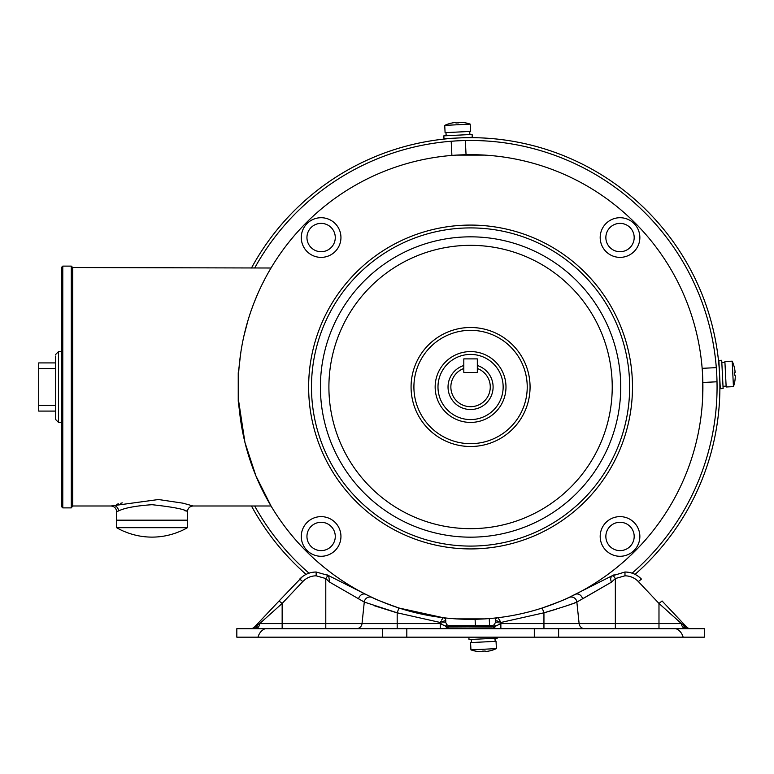 <?xml version="1.0" encoding="UTF-8"?>
<svg xmlns="http://www.w3.org/2000/svg" width="774" height="774" viewBox="0 0 774 774"><rect width="100%" height="100%" fill="white"/><g stroke="black" fill="none" stroke-linecap="round" stroke-linejoin="round"><path stroke-width="1.16" d="M702.463 401.164L702.463 372.826M477.326 372.41L477.326 358.894L463.81 358.894L463.81 372.41L477.326 372.41L477.326 368.501A19.689 19.689 0 0 1 470.563 406.689A19.689 19.689 0 0 1 463.81 368.501L463.81 372.41L477.326 372.41M726.118 386.139L723.003 386.294M723.38 362.484L721.823 362.532M721.823 362.667L724.928 362.377M413.906 387A56.666 56.666 0 0 1 470.563 330.334A56.666 56.666 0 0 1 527.229 387A56.666 56.666 0 0 1 470.563 443.666A56.666 56.666 0 0 1 413.906 387A56.666 56.666 0 0 0 470.563 443.666A56.666 56.666 0 0 0 527.229 387A56.666 56.666 0 0 0 470.563 330.334A56.666 56.666 0 0 0 413.906 387M301.279 237.541A19.834 19.834 0 0 1 321.113 217.717A19.834 19.834 0 0 1 340.947 237.541A19.834 19.834 0 0 1 321.113 257.374A19.834 19.834 0 0 1 301.279 237.541M306.949 237.541A14.164 14.164 0 0 1 321.113 223.376A14.164 14.164 0 0 1 335.277 237.541A14.164 14.164 0 0 1 321.113 251.714A14.164 14.164 0 0 1 306.949 237.541M470.563 351.58A35.42 35.42 0 0 1 505.983 387A35.42 35.42 0 0 1 470.563 422.42A35.42 35.42 0 0 1 435.152 387A35.42 35.42 0 0 1 470.563 351.58M470.563 354.415A32.585 32.585 0 0 1 503.148 387A32.585 32.585 0 0 1 470.563 419.585A32.585 32.585 0 0 1 437.987 387A32.585 32.585 0 0 1 470.563 354.415M477.326 365.512A22.523 22.523 0 0 1 470.563 409.523A22.523 22.523 0 0 1 463.81 365.512M239.137 366.624L238.237 372.836L238.237 401.174L240.878 421.917M600.189 237.541A19.834 19.834 0 0 1 620.022 217.717A19.834 19.834 0 0 1 639.856 237.541A19.834 19.834 0 0 1 620.022 257.374A19.834 19.834 0 0 1 600.189 237.541M605.858 237.541A14.164 14.164 0 0 1 620.022 223.376A14.164 14.164 0 0 1 634.187 237.541A14.164 14.164 0 0 1 620.022 251.714A14.164 14.164 0 0 1 605.858 237.541M472.13 134.444L443.831 135.856L443.976 138.691L472.266 137.279L472.13 134.444M72.698 268.007L72.698 387L72.698 267.533L271.026 268.007L269.642 270.358M240.888 351.996L239.398 363.828M187.443 511.662C185.325 509.389 173.521 507.067 152.033 504.696C135.75 505.838 124.575 507.918 118.519 510.956L116.613 511.662L116.613 520.167L187.443 520.167L116.613 520.167L116.613 527.674L187.443 527.674L187.443 511.662C187.782 508.228 189.678 506.331 193.113 505.993L271.026 505.993L255.904 475.865L244.952 442.457L238.673 401.174M184.551 510.598L185.412 510.908M269.652 503.661L271.026 505.993M122.311 502.877L120.696 503.264M118.412 503.845L116.458 504.367M61.369 267.533L61.369 387L61.369 267.533L62.781 266.111L62.781 507.889L71.285 507.889L72.698 505.993L110.953 505.993L158.506 499.52L182.993 503.177L193.113 505.993M265.114 278.534L262.27 284.097M258.023 293.182L254.201 302.373M253.582 303.969L251.337 310.103M248.009 320.339L243.849 336.245M240.646 353.641L239.098 367.011M396.781 607.3L397.536 607.551M397.846 607.648L399.103 608.064M542.922 607.774L543.987 607.426M369.624 637.176L366.518 637.176M365.347 637.176L363.364 637.176M580.935 637.176L578.652 637.176M577.656 637.176L575.721 637.176M571.522 637.176L574.618 637.176M575.798 637.176L577.685 637.176M360.2 637.176L362.484 637.176M363.48 637.176L365.415 637.176M683.152 637.176L704.311 637.176L704.311 628.682L675.983 628.682C679.591 630.249 681.981 633.084 683.152 637.176L382.511 637.176L382.511 628.682L406.814 628.682L406.814 637.176M382.511 628.682L236.825 628.682L236.825 637.176L382.511 637.176M614.779 628.682L655.578 628.682M276.347 628.682L326.357 628.682M675.983 628.682L558.615 628.682L558.615 637.176M558.615 628.682L534.312 628.682L534.312 637.176M534.312 628.682L406.814 628.682M265.153 628.682C261.544 630.249 259.155 633.084 257.984 637.176M499.336 623.97L498.669 624.231M494.557 626.785L493.106 627.017L492.903 628.682M491.79 627.075L446.569 626.785L447.343 628.682L445.476 626.137L447.343 628.682L446.579 626.785L448.02 627.017L448.223 628.682M441.799 623.97L441.315 623.834M250.544 628.682A5.67 5.66 -90 0 0 255.004 626.505A4.247 4.112 -136.7 0 1 255.256 626.205L254.898 626.592A4.247 4.247 0 0 0 254.781 626.717A5.67 5.67 0 0 1 250.495 628.682A5.67 5.67 0 0 0 254.781 626.717L259.725 623.602A5.67 4.567 -90 0 1 255.178 628.682M282.152 628.682L282.152 603.439L259.725 623.602L362.019 623.602A5.67 5.67 0 0 1 356.388 628.682A5.67 5.67 0 0 0 362.019 623.602L364.283 602.075A5.67 5.67 0 0 1 372.313 597.528L365.85 594.393L372.313 597.528C374.103 598.757 382.975 602.249 398.929 608.006L397.439 607.522M356.388 628.682A5.67 5.67 0 0 0 362.019 623.602L440.271 623.602L440.271 628.682M494.567 626.785L495.65 626.137L493.793 628.682L494.567 626.785L448.02 627.017L448.349 625.382L446.869 624.792L445.776 622.557A5.67 0.59 180 0 0 441.209 621.977L440.125 622.451L440.271 623.602L445.476 626.137L446.869 624.792L448.349 625.382L470.002 626.408M574.115 603.11L576.853 602.075C574.889 603.227 563.927 606.806 543.948 612.805L501.01 622.451L499.927 621.977A5.67 0.59 180 0 0 495.36 622.557L494.267 624.792L495.65 626.137L500.865 623.602L500.865 628.682M498.146 617.991L501.01 622.451L500.865 623.602L579.116 623.602A5.67 5.67 0 0 0 584.747 628.682M570.486 596.744L575.285 594.393A5.67 4.702 63.2 0 1 582.59 598.853L611.499 582.125L576.853 602.075L579.116 623.602L681.41 623.602A5.67 4.567 -90 0 0 685.948 628.682M690.592 628.682A5.67 5.66 -90 0 1 686.132 626.505A4.247 4.112 -43.3 0 0 685.87 626.205L662.07 600.972L658.984 603.439L681.41 623.602L686.354 626.717A5.67 5.67 0 0 0 690.64 628.682M674.415 617.265L676.834 619.452M545.98 612.244L556.467 609.157M567.207 605.607L571.676 604.01M374.132 605.674L395.156 612.253M255.256 626.205L279.066 600.972L255.256 626.205M325.786 628.682L325.786 578.536L316.15 575.817C310.906 575.904 306.446 577.83 302.779 581.574L282.152 603.439L279.066 600.972L302.431 576.64M329.627 582.125L328.669 575.779L326.947 574.743L328.669 575.779L328.012 575.363L328.669 575.779L328.012 575.363L325.786 578.536L329.627 582.125L364.283 602.075A5.67 5.67 0 0 1 372.313 597.528M440.271 623.602L440.125 622.451L397.188 612.805L364.283 602.075M446.579 626.785L445.476 626.137M493.106 627.017L492.786 625.382L448.349 625.382M494.267 624.792L492.786 625.382M613.927 574.889L612.466 575.779C610.483 577.046 610.164 579.165 611.499 582.125L615.349 578.536L613.124 575.363L612.466 575.779L624.976 572.015C631.439 572.121 636.925 574.482 641.443 579.097L638.356 581.574L641.443 579.097L638.705 576.64M686.354 626.717A4.247 4.247 0 0 0 686.238 626.592L662.07 600.972M543.193 607.687L542.032 608.064L543.193 607.687M549.869 605.374L552.346 604.455M558.905 601.882L560.879 601.059M564.227 599.618L566.703 598.505M568.339 597.751L568.822 597.528C567.052 598.747 558.18 602.24 542.197 608.006L543.948 612.805L543.948 628.682M498.311 621.329L499.927 621.977A2.835 0.61 130.5 0 1 500.401 621.435L500.381 621.387M499.501 619.993L499.066 619.306M496.927 620.835L497.576 621.058M495.36 622.557L495.36 620.535L495.36 622.557M441.567 620.09L443.26 617.72L398.929 608.006L397.188 612.805L397.188 628.682M442.418 618.794L442.07 619.306M372.488 597.605L374.432 598.505M376.938 599.627L380.257 601.059M382.221 601.872L388.751 604.446M391.344 605.403L396.714 607.28M327.305 574.947L365.85 594.393A5.67 4.702 116.8 0 0 358.546 598.853M302.779 581.574L299.693 579.097L301.115 577.723M328.012 575.363L316.15 572.015C309.697 572.121 304.201 574.482 299.693 579.097L302.121 576.882M445.776 622.557L445.747 620.496L441.209 621.977A2.835 0.61 -130.5 0 0 440.725 621.435M495.389 620.496L495.36 620.535A2.835 2.835 0 0 1 497.856 617.72L497.876 617.72A2.835 2.815 83.3 0 0 495.389 620.496L499.927 621.977M576.853 602.075A5.67 5.67 0 0 0 568.822 597.528L614.188 574.743M445.776 620.535A2.835 2.835 0 0 0 443.279 617.72L443.279 617.72A2.835 2.815 -83.3 0 1 445.747 620.496M465.193 137.627L470.399 137.675M464.913 137.733L463.936 137.762M456.234 138.082L447.759 138.72M450.236 138.507L451.048 138.333M719.481 372.671L719.385 371.133M719.065 366.663L719.23 367.476M719.936 381.63L719.859 383.053M719.878 384.397L719.897 386.826M251.473 268.007A249.325 249.325 0 0 1 719.897 387A249.325 249.325 0 0 1 635.048 574.376M702.144 368.337L716.298 367.631L716.018 364.322L716.231 366.799M716.327 367.979L716.463 369.788M716.531 370.756L716.656 372.797M254.694 268.007A246.49 246.49 0 0 1 717.063 387A246.49 246.49 0 0 1 632.126 573.166M309.01 573.166A246.49 246.49 0 0 1 254.694 505.993M454.831 141.013L450.362 141.332M306.078 574.376A249.325 249.325 0 0 1 251.473 505.993M716.966 379.986L717.063 386.342M717.063 386.158L717.043 384.407M717.034 383.053L717.005 381.776L702.898 382.482M463.403 140.607L470.524 140.51L465.338 140.558L466.045 154.674M301.279 536.459A19.834 19.834 0 0 1 321.113 516.626A19.834 19.834 0 0 1 340.947 536.459A19.834 19.834 0 0 1 321.113 556.283A19.834 19.834 0 0 1 301.279 536.459M306.949 536.459A14.164 14.164 0 0 1 321.113 522.286A14.164 14.164 0 0 1 335.277 536.459A14.164 14.164 0 0 1 321.113 550.624A14.164 14.164 0 0 1 306.949 536.459M489.584 625.653L489.236 618.581M475.439 626.36L475.091 619.326M470.94 649.879L496.405 648.612L496.047 641.327L470.573 642.594L470.94 649.879A33.998 33.998 0 0 0 477.335 651.427L477.335 651.427M482.434 651.689L482.405 651.147L481.583 651.737L482.405 651.147A32.131 27.825 -2.9 0 0 485.124 651.011L486.004 651.514A33.969 33.969 0 0 0 490.184 650.76L490.184 650.76M477.345 651.398A33.969 33.969 0 0 0 481.583 651.737M485.153 651.553L485.124 651.011L485.153 651.553M468.889 637.176L469.005 639.556L497.305 638.144L497.256 637.176M240.704 353.254L240.888 352.025M242.146 429.425L242.813 432.869M243.007 433.846L243.462 435.975M243.578 436.517L242.784 432.724M241.362 424.994L240.907 422.091M239.021 406.021L238.798 403.148M55.699 356.011L55.699 419.585L55.699 411.081L38.7 411.081L38.7 405.412L55.699 405.412M61.369 351.58L58.534 351.58L58.534 422.42L61.369 422.42L61.369 387L61.369 506.467L62.781 507.889M72.698 506.467L72.698 387M38.7 405.412L38.7 368.588L55.699 368.588L55.699 419.585L58.534 422.42M38.7 368.588L38.7 362.919L55.699 362.919M733.442 386.623L732.175 361.158L724.89 361.526L726.167 386.99L733.442 386.623A33.998 33.998 0 0 0 734.99 380.237L734.99 380.237M735.261 375.129L734.72 375.158L735.3 375.98L734.72 375.158A32.131 27.825 -92.9 0 0 734.584 372.439L735.077 371.568A33.969 33.969 0 0 0 734.323 367.379L734.323 367.379A33.998 33.998 0 0 0 732.175 361.158M734.971 380.228A33.969 33.969 0 0 0 735.3 375.98M735.126 372.42L734.584 372.439L735.126 372.42M484.727 155.1L456.399 155.11M308.642 387A161.921 161.921 0 0 1 470.563 225.079A161.921 161.921 0 0 1 632.484 387A161.921 161.921 0 0 1 470.563 548.921A161.921 161.921 0 0 1 308.642 387M478.787 154.819L483.315 155.023M470.147 154.674L457.811 155.023M238.237 387A232.326 232.326 0 0 1 470.563 154.674A232.326 232.326 0 0 1 702.898 387A232.326 232.326 0 0 1 470.563 619.326A232.326 232.326 0 0 1 238.237 387M311.477 387A159.086 159.086 0 0 1 470.563 227.914A159.086 159.086 0 0 1 629.659 387A159.086 159.086 0 0 1 470.563 546.086A159.086 159.086 0 0 1 311.477 387M462.349 619.181L457.821 618.977M320.407 387A150.166 150.166 0 0 0 470.563 537.166A150.166 150.166 0 0 0 620.729 387A150.166 150.166 0 0 0 470.563 236.834A150.166 150.166 0 0 0 320.407 387M411.071 387A59.501 59.501 0 0 0 470.563 446.501A59.501 59.501 0 0 0 530.064 387A59.501 59.501 0 0 0 470.563 327.499A59.501 59.501 0 0 0 411.071 387M470.979 619.326L483.324 618.977M723.119 388.558L721.707 360.268L718.872 360.403L720.294 388.703L723.119 388.558M451.194 141.265L451.9 155.419M470.195 124.121L444.731 125.388L445.089 132.673L470.563 131.406L470.195 124.121A33.998 33.998 0 0 0 463.8 122.573L463.8 122.573M463.79 122.602A33.969 33.969 0 0 0 459.553 122.263L458.73 122.853A32.131 27.825 177.1 0 0 456.012 122.989L455.131 122.486A33.969 33.969 0 0 0 450.952 123.24L450.952 123.24M455.983 122.447L456.012 122.989L455.983 122.447M458.701 122.311L458.73 122.853L458.701 122.311M600.189 536.459A19.834 19.834 0 0 1 620.022 516.626A19.834 19.834 0 0 1 639.856 536.459A19.834 19.834 0 0 1 620.022 556.283A19.834 19.834 0 0 1 600.189 536.459M605.858 536.459A14.164 14.164 0 0 1 620.022 522.286A14.164 14.164 0 0 1 634.187 536.459A14.164 14.164 0 0 1 620.022 550.624A14.164 14.164 0 0 1 605.858 536.459M471.424 642.555L471.269 639.44M495.079 639.808L495.041 638.25M494.905 638.26L495.196 641.365M456.408 618.9L484.737 618.89M469.712 131.445L469.866 134.56M446.056 134.192L446.095 135.75M446.23 135.74L445.94 132.635M116.613 527.674A70.831 70.831 0 0 0 123.695 531.254L123.695 531.196A70.782 70.782 0 0 0 180.361 531.196L180.361 531.254A70.831 70.831 0 0 0 187.443 527.674M180.361 531.254L180.361 531.196A70.782 70.782 0 0 1 123.695 531.196L123.695 531.254M118.519 510.956A5.67 5.331 72.6 0 0 113.149 505.325M257.906 624.512A5.67 5.157 -90 0 1 252.934 628.682M658.984 628.682L658.984 603.439L638.356 581.574C634.69 577.83 630.23 575.904 624.976 575.817L615.349 578.536L615.349 628.682M683.229 624.512A5.67 5.157 -90 0 0 688.202 628.682M316.15 572.015L316.15 575.817M624.976 575.817L624.976 572.015M71.285 507.889L71.285 266.111L72.698 267.533M328.902 387A141.661 141.661 0 0 0 470.563 528.661A141.661 141.661 0 0 0 612.234 387A141.661 141.661 0 0 0 470.563 245.339A141.661 141.661 0 0 0 328.902 387M110.953 505.993C114.388 506.331 116.274 508.228 116.613 511.662M612.466 575.779L613.124 575.363M490.203 650.789A33.998 33.998 0 0 0 496.405 648.612M62.781 266.111L71.285 266.111M58.534 351.58L55.699 354.415M450.932 123.211A33.998 33.998 0 0 0 444.731 125.388"/></g></svg>
